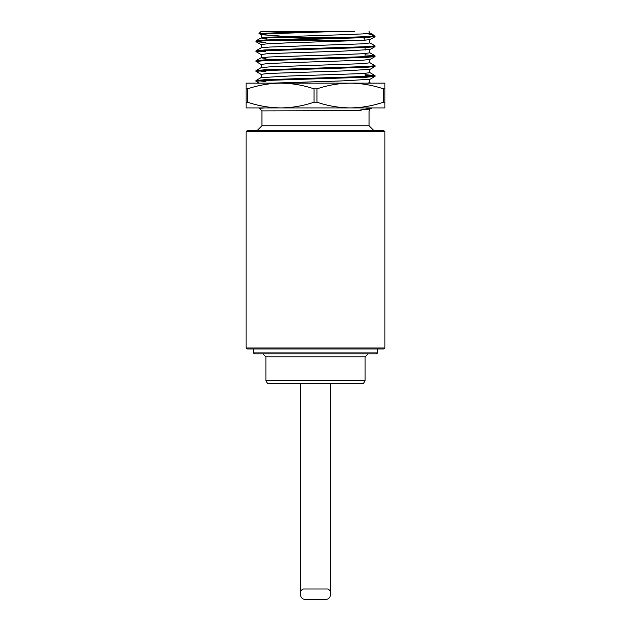 <?xml version="1.0" encoding="UTF-8"?>
<svg xmlns="http://www.w3.org/2000/svg" width="631" height="631" viewBox="0 0 631 631"><rect width="100%" height="100%" fill="white"/><g stroke="black" fill="none" stroke-linecap="round" stroke-linejoin="round"><path stroke-width="0.95" d="M354.677 31.55L260.942 31.55L259.033 33.522L265.272 33.971M346.845 31.55L283.264 32.52L259.01 33.482M373.662 35.155L375.011 36.511L370.996 36.511L373.662 35.155L367.068 33.585M265.903 81.502L255.989 80.571L264.649 79.711L367.045 76.438L374.964 75.554L365.097 74.687M265.903 71.579L255.989 70.656L264.649 69.789L367.045 66.523L375.011 65.695L369.995 62.761L362.746 63.66L268.948 66.925L261.005 67.722L256.036 70.593M257.819 61.112L256.036 60.671L264.649 59.874L367.045 56.601L374.964 55.709L365.097 54.85M265.903 51.742L255.989 50.819L264.649 49.952L367.045 46.686L375.011 45.858L369.995 42.924L362.746 43.823L268.948 47.088L261.005 47.885L256.036 50.756M257.819 41.275L256.036 40.834L264.649 40.029L370.996 36.511M374.554 36.511L366.351 37.56L263.955 40.826L256.036 41.717L265.903 42.585M375.011 45.858L374.964 46.67L366.351 47.475L263.963 50.748L255.989 51.568L261.005 54.503C261.968 55.607 261.968 56.703 261.005 57.807L265.903 58.541M373.181 56.151L374.964 56.593L366.351 57.397L263.971 60.663L255.989 61.491L261.005 64.425C261.968 65.521 261.968 66.626 261.005 67.722M373.181 66.074L374.964 66.515L366.351 67.312L263.971 70.585L255.989 71.406L261.005 74.34C261.968 75.444 261.968 76.54 261.005 77.645L256.036 80.508M365.097 75.444L375.011 76.367L366.351 77.234L263.963 80.5L255.989 81.328L259.049 83.126M371.951 107.925L361.113 109.912C358.353 110.046 359.378 110.811 361.137 110.685L261.936 110.906L259.412 108.319L264.294 107.925M365.097 46.789L365.097 50.149M365.097 53.58L365.097 57.46M365.097 66.626L365.097 67.383M365.097 76.54L365.097 77.297M365.097 40.479C364.915 38.672 363.929 37.679 362.123 37.505L270.368 37.505M372.022 107.885L369.995 109.06L369.072 110.89L369.064 125.782L261.936 125.782L256.975 130.743M369.064 125.782L374.025 130.743M246.066 131.729L247.06 130.743L383.94 130.743L384.934 131.729L246.066 131.729L246.066 347.965L384.934 347.965L384.934 131.729M384.934 347.965L383.94 348.959L247.06 348.959L246.066 347.965M256.975 83.126L280.787 83.126L246.066 83.126L246.066 107.925L280.787 107.925C269.453 107.783 258.363 105.874 247.518 102.198L247.518 88.853C258.402 85.177 269.492 83.268 280.787 83.126C292.114 83.276 303.203 85.185 314.057 88.853L314.057 102.198C303.164 105.882 292.074 107.791 280.787 107.925L350.213 107.925C338.886 107.783 327.797 105.874 316.943 102.198L316.943 88.853C327.836 85.177 338.926 83.268 350.213 83.126C361.547 83.276 372.637 85.185 383.482 88.853L383.482 102.198C372.598 105.882 361.508 107.791 350.213 107.925L384.934 107.925L384.934 83.126L350.213 83.126L374.025 83.126M246.066 102.198L247.518 102.198M314.057 102.198L316.943 102.198M383.482 102.198L384.934 102.198M314.057 88.853L316.943 88.853M383.482 88.853L384.934 88.853M280.787 83.126L350.213 83.126M256.975 107.925L280.787 107.925M350.213 107.925L374.025 107.925M246.066 88.853L247.518 88.853M363.377 383.68L267.623 383.68L265.903 380.698L365.097 380.698L363.377 383.68M265.903 380.698L265.903 356.894L365.097 356.894L365.097 380.698M365.097 356.894L368.07 353.92M376.502 353.92L254.498 353.92L253.504 352.926L377.496 352.926L376.502 353.92M377.496 348.959L377.496 352.926M330.376 593.81C330.565 597.202 329.082 599.087 325.927 599.45L305.073 599.45C301.918 599.079 300.435 597.202 300.624 593.81C300.49 591.192 301.405 589.575 303.369 588.983L327.631 588.983C329.579 589.559 330.494 591.168 330.376 593.81L330.376 383.68M361.113 40.479L265.903 40.723M373.449 35.005L369.995 33.009L362.746 33.9L342.775 34.729L268.948 37.166L261.005 37.963L266.463 38.743M374.964 46.67L369.995 49.541C369.032 50.646 369.032 51.742 369.995 52.846L362.746 53.738L342.775 54.566L268.948 57.003L261.005 57.807L256.036 60.671M374.964 66.515L369.995 69.378C369.032 70.483 369.032 71.579 369.995 72.683L362.746 73.575L288.225 76.059L261.005 77.645M374.964 76.43L369.995 79.301C369.032 80.397 369.032 81.502 369.995 82.598L367.613 83.126M334.217 31.55L268.254 33.774L261.005 34.666L279.296 35.943M374.964 36.756L369.995 39.627L362.052 40.423L288.225 42.861L268.254 43.689L261.005 44.58C261.968 45.684 261.968 46.781 261.005 47.885M369.995 49.541L342.775 51.127L268.254 53.611L261.005 54.503M374.964 56.593L369.995 59.464L362.052 60.261L288.225 62.698L268.254 63.526L261.005 64.425M369.995 69.378L342.775 70.964L268.254 73.448L261.005 74.34M369.995 79.301L342.775 80.886L272.639 83.126M369.995 109.06L361.113 109.912M255.989 40.897L255.989 41.654M255.989 50.811L255.989 51.576M255.989 60.734L255.989 61.491M255.989 70.648L255.989 71.413M255.989 80.571L255.989 81.328M375.011 55.78L375.011 56.53M375.011 65.695L375.011 66.444M375.011 75.617L375.011 76.367M265.903 49.888L265.903 50.646M265.903 57.2L265.903 60.56M265.903 69.725L265.903 70.483M265.903 79.64L265.903 80.397M265.903 40.479C266.085 38.672 267.071 37.679 268.877 37.505M279.296 36.685L279.296 37.253M261.936 110.906L261.936 125.782M259.033 33.522L261.005 34.666C261.968 35.762 261.968 36.866 261.005 37.963L256.036 40.834M369.995 52.846L374.964 55.709M369.995 72.683L374.964 75.554M260.09 107.925L259.412 108.319M256.036 41.717L261.005 44.58M369.072 31.55L369.995 33.009M369.995 39.627C369.032 40.723 369.032 41.827 369.995 42.924M369.995 59.464C369.032 60.56 369.032 61.664 369.995 62.761M265.903 356.894L262.93 353.92M253.504 348.959L253.504 352.926M300.624 383.68L300.624 593.81M355.908 37.253L272.103 37.253"/></g></svg>
